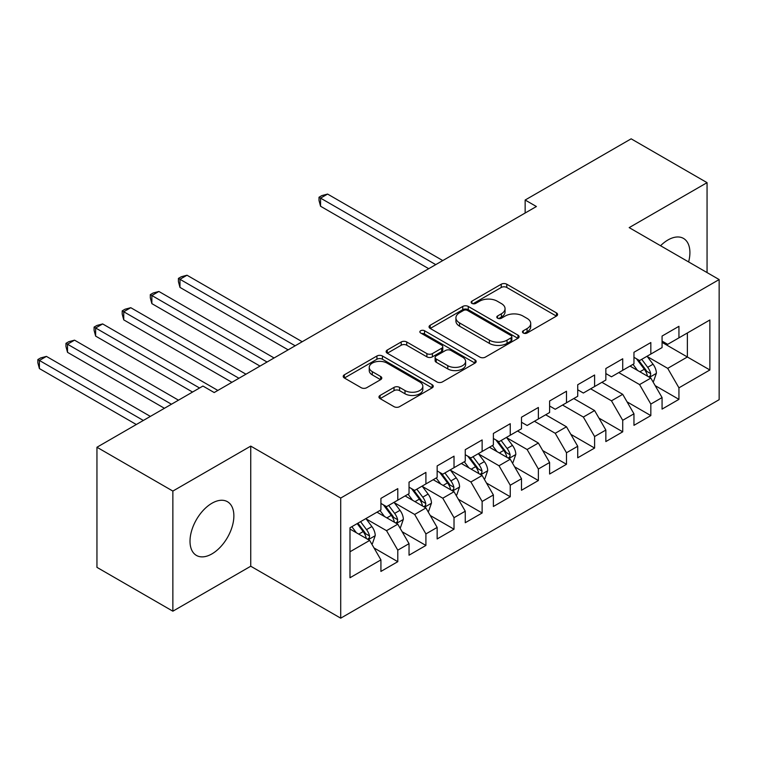 <?xml version="1.0" encoding="UTF-8"?>
<svg xmlns="http://www.w3.org/2000/svg" width="757" height="757" viewBox="0 0 757 757"><rect width="100%" height="100%" fill="white"/><g stroke="black" fill="none" stroke-linecap="round" stroke-linejoin="round"><path stroke-width="1.14" d="M523.267 333.014A2.735 1.58 0 0 0 527.127 333.014L556.452 316.085A3.899 2.252 0 0 0 557.587 314.496A3.899 2.252 0 0 0 556.452 312.896L506.774 284.216A3.899 2.252 0 0 0 501.257 284.216L471.933 301.144A2.735 1.58 0 0 0 471.128 302.261A2.735 1.58 0 0 0 471.933 303.377A2.735 1.58 0 0 0 475.793 303.377L479.588 301.191A12.49 7.21 0 0 1 497.254 301.191L501.389 303.576A12.49 7.21 0 0 1 505.051 308.676A12.49 7.21 0 0 1 501.389 313.777L497.595 315.962A2.735 1.58 0 0 0 496.8 317.079A2.735 1.58 0 0 0 497.595 318.195A2.735 1.58 0 0 0 501.465 318.195L505.26 316.01A12.49 7.21 0 0 1 522.917 316.01L527.061 318.394A12.49 7.21 0 0 1 530.714 323.494A12.49 7.21 0 0 1 527.061 328.595L523.267 330.781A2.735 1.58 0 0 0 522.462 331.897A2.735 1.58 0 0 0 523.267 333.014L523.267 330.781M211.941 553.887A31.018 17.903 120 0 0 232.2 526.56A31.018 17.903 120 0 0 227.45 501.711A31.018 17.903 120 0 0 211.941 503.244A31.018 17.903 120 0 0 191.682 530.572A31.018 17.903 120 0 0 196.432 555.43A31.018 17.903 120 0 0 211.941 553.887M688.615 261.931A31.018 17.903 120 0 0 683.486 238.417A31.018 17.903 120 0 0 667.977 239.96A31.018 17.903 120 0 0 660.558 245.732M380.099 395.428A3.899 2.252 0 0 0 378.954 397.028A3.899 2.252 0 0 0 380.099 398.617L394.037 406.67A3.899 2.252 0 0 0 399.554 406.67L432.124 387.868A3.899 2.252 0 0 0 433.269 386.269A3.899 2.252 0 0 0 432.124 384.679L382.446 355.998A3.899 2.252 0 0 0 376.929 355.998L344.359 374.8A3.899 2.252 0 0 0 343.214 376.39A3.899 2.252 0 0 0 344.359 377.989L361.193 387.707A3.899 2.252 0 0 0 366.719 387.707L380.648 379.654A3.899 2.252 0 0 0 381.793 378.065A3.899 2.252 0 0 0 380.648 376.475L372.302 371.649A10.437 6.028 0 0 1 369.246 367.391A10.437 6.028 0 0 1 375.69 361.818A10.437 6.028 0 0 1 387.073 363.123L419.775 382.011A10.437 6.028 0 0 1 422.832 386.269A10.437 6.028 0 0 1 416.388 391.842A10.437 6.028 0 0 1 405.004 390.536L399.554 387.385A3.899 2.252 0 0 0 394.037 387.385L380.099 395.428L380.099 398.617M172.861 491.075L172.861 611.192L250.747 566.227L250.747 446.11L172.861 491.075L96.953 447.245L202.942 386.051L214.193 392.542L536.401 206.519L525.15 200.028L525.15 213.01M250.747 446.11L340.716 498.049L719.15 279.56L719.15 399.687L340.716 618.176L340.716 498.049M707.057 272.586L707.057 182.655L629.181 227.62L719.15 279.56M707.057 182.655L631.149 138.824L525.15 200.028M479.862 357.115A3.899 2.252 0 0 0 485.388 357.115L517.949 338.313A3.899 2.252 0 0 0 519.094 336.723A3.899 2.252 0 0 0 517.949 335.124L468.271 306.443A3.899 2.252 0 0 0 462.754 306.443L430.194 325.245A3.899 2.252 0 0 0 429.049 326.844A3.899 2.252 0 0 0 430.194 328.434L479.862 357.115M421.763 333.6A2.735 1.58 0 0 1 424.535 333.988L424.535 330.743L475.036 359.906A3.899 2.252 0 0 1 476.181 361.496A3.899 2.252 0 0 1 475.036 363.086L442.467 381.888A3.899 2.252 0 0 1 436.95 381.888L387.272 353.207L387.272 350.027A3.899 2.252 0 0 0 386.136 351.617A3.899 2.252 0 0 0 387.272 353.207M387.272 350.027L401.21 341.975A3.899 2.252 0 0 1 406.736 341.975L426.882 353.604A3.899 2.252 0 0 0 432.398 353.604L441.643 348.267A3.899 2.252 0 0 0 442.788 346.678A3.899 2.252 0 0 0 441.643 345.088L420.665 332.976A2.735 1.58 0 0 1 419.87 331.859A2.735 1.58 0 0 1 421.554 330.402A2.735 1.58 0 0 1 424.535 330.743M662.072 342.382L687.375 356.992L687.375 332.966L709.867 319.984L678.944 337.84L678.944 326.314L662.072 336.051L662.072 347.577L650.831 354.068L650.831 342.543L633.959 352.279L633.959 363.805L622.718 370.305L622.718 358.78L605.846 368.517L605.846 380.042L594.595 386.534L594.595 375.008L577.723 384.745L577.723 396.271L566.482 402.771L566.482 391.246L549.61 400.983L549.61 412.508L538.369 419L538.369 407.474L521.497 417.211L521.497 428.736L510.246 435.228L510.246 423.702L493.384 433.449L493.384 444.974L482.133 451.465L482.133 439.94L465.262 449.677L465.262 461.202L454.02 467.694L454.02 456.168L437.149 465.915L437.149 477.44L425.907 483.931L425.907 472.406L409.035 482.143L409.035 493.668L397.785 500.159L397.785 488.634L380.922 498.38L380.922 509.906L349.989 527.761L349.989 577.752L380.922 559.896L369.671 540.422L349.989 529.058M709.867 319.984L709.867 369.974L678.944 387.83L667.702 368.356L647.311 356.585M655.183 385.644L678.944 399.355L678.944 387.83M678.944 399.355L662.072 409.102L662.072 397.576L650.831 404.068L639.58 384.584L618.772 372.576M627.07 401.872L650.831 415.593L650.831 404.068M650.831 415.593L633.959 425.33L633.959 413.805L622.718 420.296L611.467 400.822L590.659 388.805M598.957 418.11L622.718 431.821L622.718 420.296M622.718 431.821L605.846 441.568L605.846 430.042L594.595 436.534L583.354 417.05L562.546 405.042M570.844 434.338L594.595 448.059L594.595 436.534M594.595 448.059L577.723 457.796L577.723 446.27L566.482 452.762L555.231 433.288L534.433 421.271M542.722 450.576L566.482 464.287L566.482 452.762M566.482 464.287L549.61 474.024L549.61 462.499L538.369 468.999L527.118 449.516L506.736 437.745M514.609 466.804L538.369 480.525L538.369 468.999M538.369 480.525L521.497 490.262L521.497 478.736L510.246 485.228L499.005 465.754L478.623 453.982M486.496 483.042L510.246 496.753L510.246 485.228M510.246 496.753L493.384 506.49L493.384 494.964L482.133 501.465L470.892 481.982L450.5 470.211M458.373 499.27L482.133 512.991L482.133 501.465M482.133 512.991L465.262 522.727L465.262 511.202L454.02 517.693L442.769 498.21L422.387 486.448M430.26 515.498L454.02 529.219L454.02 517.693M454.02 529.219L437.149 538.956L437.149 527.43L425.907 533.922L414.656 514.448L394.274 502.676M402.147 531.736L425.907 545.447L425.907 533.922M425.907 545.447L409.035 555.193L409.035 543.668L397.785 550.159L386.543 530.676L366.161 518.914M374.034 547.964L397.785 561.685L397.785 550.159M397.785 561.685L380.922 571.421L380.922 559.896M380.922 503.405L386.543 506.651L397.785 500.159M349.989 551.777L369.671 540.422M409.035 487.177L414.656 490.422L425.907 483.931M386.543 530.676L397.785 524.185L376.986 512.177M409.035 543.668L397.785 524.185M437.149 470.939L442.769 474.194L454.02 467.694M414.656 514.448L425.907 507.956L405.099 495.939M437.149 527.43L425.907 507.956M465.262 454.711L470.892 457.957L482.133 451.465M442.769 498.21L454.02 491.719L433.212 479.711M465.262 511.202L454.02 491.719M493.384 438.483L499.005 441.728L510.246 435.228M470.892 481.982L482.133 475.491L461.325 463.473M493.384 494.964L482.133 475.491M521.497 422.245L527.118 425.491L538.369 419M499.005 465.754L510.246 459.253L489.448 447.245M521.497 478.736L510.246 459.253M549.61 406.017L555.231 409.263L566.482 402.771M527.118 449.516L538.369 443.025L517.561 431.007M549.61 462.499L538.369 443.025M577.723 389.779L583.354 393.025L594.595 386.534M555.231 433.288L566.482 426.787L545.674 414.779M577.723 446.27L566.482 426.787M605.846 373.551L611.467 376.797L622.718 370.305M583.354 417.05L594.595 410.559L573.787 398.551M605.846 430.042L594.595 410.559M633.959 357.313L639.58 360.559L650.831 354.068M611.467 400.822L622.718 394.331L601.91 382.313M633.959 413.805L622.718 394.331M662.072 341.085L667.702 344.331L678.944 337.84M639.58 384.584L650.831 378.093L630.023 366.085M662.072 397.576L650.831 378.093M96.953 447.245L96.953 567.362L172.861 611.192M250.747 566.227L340.716 618.176M667.702 368.356L687.375 356.992L709.867 369.974M524.355 333.402L527.061 331.84A12.49 7.21 0 0 0 530.714 326.74L530.714 323.494M505.051 308.676L505.051 311.922A12.49 7.21 0 0 1 501.389 317.022L498.693 318.583M556.395 316.114L506.774 287.461A3.899 2.252 0 0 0 501.257 287.461L473.021 303.765M517.902 338.341L468.271 309.689A3.899 2.252 0 0 0 462.754 309.689L430.241 328.462M511.051 337.83A2.735 1.58 0 0 0 511.855 336.723A2.735 1.58 0 0 0 511.051 335.606L467.447 310.427A2.735 1.58 0 0 0 463.587 310.427L459.584 312.736A12.49 7.21 0 0 0 455.922 317.836A12.49 7.21 0 0 0 459.584 322.936L489.391 340.148A12.49 7.21 0 0 0 507.048 340.148L511.051 337.83L511.051 341.085A2.735 1.58 0 0 0 511.855 339.969L511.855 336.723M455.922 317.836L455.922 321.082A12.49 7.21 0 0 0 459.584 326.182L459.584 322.936M511.051 341.085L507.048 343.394A12.49 7.21 0 0 1 489.391 343.394L459.584 326.182M387.329 353.235L401.21 345.22L401.21 341.975M442.788 346.678L442.788 349.923A3.899 2.252 0 0 1 441.643 351.513L432.398 356.85A3.899 2.252 0 0 1 426.882 356.85L406.736 345.22A3.899 2.252 0 0 0 401.21 345.22M424.535 333.988L474.98 363.114M447.784 365.678A10.437 6.028 0 0 0 459.158 366.984A10.437 6.028 0 0 0 465.602 361.411A10.437 6.028 0 0 0 462.546 357.153L451.03 350.5A3.899 2.252 0 0 0 445.504 350.5L436.259 355.837A3.899 2.252 0 0 0 435.114 357.436A3.899 2.252 0 0 0 436.259 359.026L447.784 365.678L447.784 368.924A10.437 6.028 0 0 0 459.158 370.23A10.437 6.028 0 0 0 465.602 364.666L465.602 361.411M435.114 357.436L435.114 360.682A3.899 2.252 0 0 0 436.259 362.272L436.259 359.026M447.784 368.924L436.259 362.272M422.832 386.269L422.832 389.514A10.437 6.028 0 0 1 416.388 395.088A10.437 6.028 0 0 1 405.004 393.782L399.554 390.631A3.899 2.252 0 0 0 394.037 390.631L380.156 398.646M369.246 367.391L369.246 370.637A10.437 6.028 0 0 0 372.302 374.895L372.302 371.649M380.601 379.692L372.302 374.895M432.067 387.896L382.446 359.244A3.899 2.252 0 0 0 376.929 359.244L344.416 378.017M652.913 381.698L653.584 381.31L656.395 373.192A10.541 6.084 -120 0 0 653.036 364.221L647.055 356.244M637.545 370.419L633.003 364.363M630.874 366.577L630.363 365.886M442.769 260.569L327.582 194.066L320.552 198.126L320.552 206.245L428.717 268.688M648.844 376.948L650.471 375.481L650.708 373.636A10.541 6.084 -120 0 0 647.689 367.306L641.718 359.329M638.312 359.83L645.683 369.671A5.365 3.104 60 0 1 646.658 371.308L650.708 373.636M636.457 358.761L644.321 369.255A10.541 6.084 60 0 1 647.33 375.586L647.547 376.201M320.552 206.245L319.009 200.482L319.009 197.236L435.739 264.628M319.009 197.236L321.82 195.609L327.582 194.066M512.328 462.858L513.009 462.47L515.82 454.351A10.541 6.084 -120 0 0 512.451 445.381L506.48 437.404M496.961 451.588L492.419 445.523M490.299 447.737L489.779 447.046M302.194 341.729L187.007 275.226L179.977 279.286L179.977 287.405L288.133 349.848M508.269 458.108L509.896 456.641L510.123 454.806A10.541 6.084 -120 0 0 507.114 448.466L501.143 440.489M497.728 440.99L505.108 450.841A5.365 3.104 60 0 1 506.083 452.468L510.123 454.806M495.873 439.921L503.736 450.415A10.541 6.084 60 0 1 506.755 456.755L506.963 457.36M179.977 287.405L178.425 281.642L178.425 278.396L295.164 345.788M178.425 278.396L181.245 276.769L187.007 275.226M484.215 479.096L484.887 478.708L487.697 470.589A10.541 6.084 -120 0 0 484.338 461.619L478.367 453.642M468.848 467.817L464.306 461.761M462.186 463.975L461.666 463.284M274.081 357.966L158.885 291.464L151.864 295.523L151.864 303.633L260.02 366.085M480.146 474.346L481.783 472.87L482.01 471.034A10.541 6.084 -120 0 0 478.992 464.694L473.021 456.726M469.614 457.219L476.995 467.069A5.365 3.104 60 0 1 477.97 468.697L482.01 471.034M467.76 456.149L475.623 466.643A10.541 6.084 60 0 1 478.642 472.983L478.85 473.598M151.864 303.633L150.312 297.87L150.312 294.624L267.051 362.026M150.312 294.624L153.122 293.006L158.885 291.464M456.102 495.324L456.774 494.936L459.584 486.817A10.541 6.084 -120 0 0 456.225 477.847L450.245 469.87M440.735 484.054L436.193 477.989M434.064 480.203L433.553 479.512M245.959 374.195L130.772 307.692L123.741 311.752L123.741 319.87L231.907 382.313M452.033 490.574L453.67 489.107L453.897 487.271A10.541 6.084 -120 0 0 450.879 480.932L444.908 472.955M441.501 473.456L448.873 483.297A5.365 3.104 60 0 1 449.847 484.934L453.897 487.271M439.647 472.387L447.51 482.881A10.541 6.084 60 0 1 450.519 489.211L450.737 489.826M123.741 319.87L122.199 314.108L122.199 310.862L238.928 378.254M122.199 310.862L125.009 309.235L130.772 307.692M427.979 511.562L428.661 511.164L431.471 503.055A10.541 6.084 -120 0 0 428.102 494.075L422.132 486.108M412.612 500.282L408.08 494.226M405.951 496.431L405.44 495.75M217.846 390.432L102.659 323.93L95.628 327.989L95.628 336.099L192.543 392.05M423.92 506.812L425.548 505.335L425.784 503.5A10.541 6.084 -120 0 0 422.766 497.16L416.795 489.192M413.379 489.684L420.76 499.535A5.365 3.104 60 0 1 421.734 501.162L425.784 503.5M411.534 488.615L419.387 499.109A10.541 6.084 60 0 1 422.406 505.449L422.624 506.054M95.628 336.099L94.086 330.336L94.086 327.09L199.574 388M94.086 327.09L96.896 325.472L102.659 323.93M399.866 527.79L400.538 527.402L403.349 519.283A10.541 6.084 -120 0 0 399.989 510.313L394.019 502.336M384.499 516.511L379.957 510.455M377.838 512.669L377.317 511.978M178.482 400.169L74.546 340.158L67.515 344.217L67.515 352.336L164.43 408.288M395.797 523.04L397.434 521.573L397.662 519.737A10.541 6.084 -120 0 0 394.652 513.397L388.672 505.421M385.266 505.922L392.646 515.763A5.365 3.104 60 0 1 393.621 517.4L397.662 519.737M383.411 504.853L391.274 515.347A10.541 6.084 60 0 1 394.293 521.677L394.501 522.292M67.515 352.336L65.963 346.574L65.963 343.328L171.451 404.229M65.963 343.328L68.773 341.7L74.546 340.158M371.753 544.018L372.425 543.63L375.235 535.521A10.541 6.084 -120 0 0 371.876 526.541L365.905 518.573M356.386 532.748L351.844 526.683M150.369 416.407L46.423 356.396L39.392 360.446L39.392 368.564L136.307 424.516M367.684 539.268L369.321 537.801L369.548 535.965A10.541 6.084 -120 0 0 366.53 529.626L360.559 521.658M357.919 523.182L364.524 532.001A5.365 3.104 60 0 1 365.508 533.628L369.548 535.965M357.19 523.607L363.161 531.575A10.541 6.084 60 0 1 366.17 537.915L366.388 538.52M39.392 368.564L37.85 362.802L37.85 359.556L143.338 420.457M37.85 359.556L40.66 357.938L46.423 356.396M527.061 331.84L527.061 328.595M497.595 318.195L497.595 315.962M501.389 317.022L501.389 313.777M471.933 303.377L471.933 301.144M501.257 287.461L501.257 284.216M506.774 287.461L506.774 284.216M556.452 316.085L556.452 312.896M430.194 328.434L430.194 325.245M462.754 309.689L462.754 306.443M468.271 309.689L468.271 306.443M517.949 338.313L517.949 335.124M489.391 343.394L489.391 340.148M507.048 343.394L507.048 340.148M406.736 345.22L406.736 341.975M426.882 356.85L426.882 353.604M432.398 356.85L432.398 353.604M441.643 351.513L441.643 348.267M475.036 363.086L475.036 359.906M394.037 390.631L394.037 387.385M399.554 390.631L399.554 387.385M405.004 393.782L405.004 390.536M380.648 379.654L380.648 376.475M344.359 377.989L344.359 374.8M376.929 359.244L376.929 355.998M382.446 359.244L382.446 355.998M432.124 387.868L432.124 384.679M649.506 377.336L656.328 373.4M647.689 367.306L653.036 364.221M639.911 371.791L644.321 369.255M508.931 458.496L515.744 454.56M507.114 448.466L512.451 445.381M499.336 452.951L503.736 450.415M480.809 474.724L487.631 470.788M478.992 464.694L484.338 461.619M471.223 469.189L475.623 466.643M452.695 490.962L459.518 487.025M450.879 480.932L456.225 477.847M443.1 485.417L447.51 482.881M424.582 507.19L431.395 503.254M422.766 497.16L428.102 494.075M414.987 501.654L419.387 499.109M396.469 523.428L403.282 519.491M394.652 513.397L399.989 510.313M386.874 517.883L391.274 515.347M368.347 539.656L375.169 535.719M366.53 529.626L371.876 526.541M358.761 534.12L363.161 531.575"/></g></svg>
